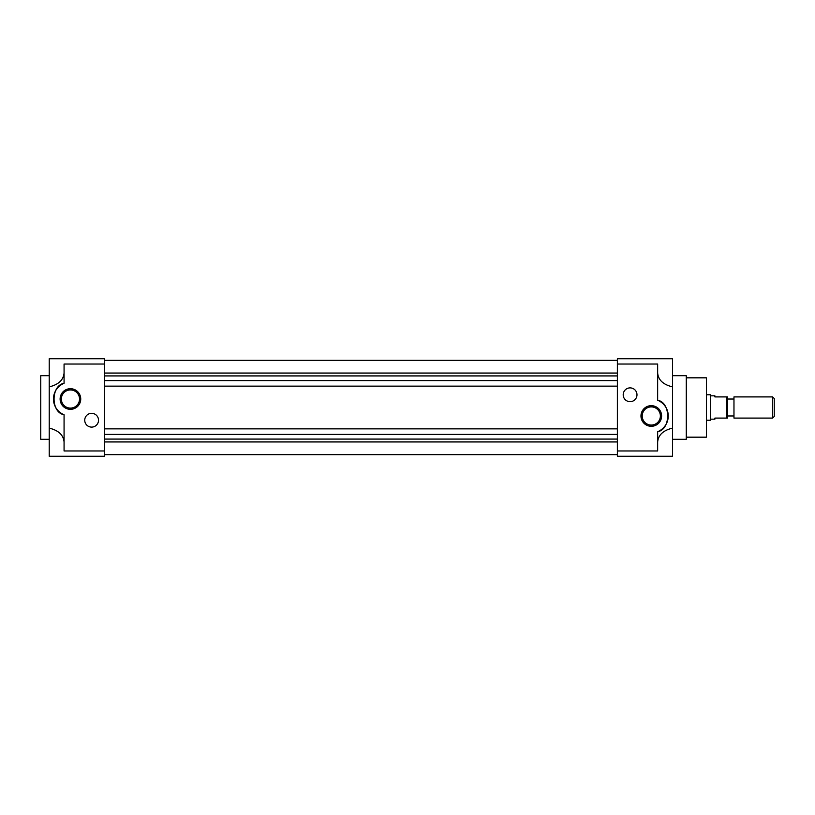 <?xml version="1.0" encoding="UTF-8"?>
<svg xmlns="http://www.w3.org/2000/svg" width="815" height="815" viewBox="0 0 815 815"><rect width="100%" height="100%" fill="white"/><g stroke="black" fill="none" stroke-linecap="round" stroke-linejoin="round"><path stroke-width="1.22" d="M686.271 437.176L706.411 437.176L706.411 377.824L686.271 377.824M672.497 439.295L686.271 439.295L686.271 375.705L672.497 375.705M617.373 358.743L672.497 358.743L672.497 386.87C663.237 384.629 658.296 380.014 657.654 373.046L657.654 400.257A16.962 16.962 0 0 1 657.654 431.706L657.654 450.96L617.373 450.96L617.373 358.743M651.297 426.296A10.31 10.31 0 0 0 661.607 415.976A10.31 10.31 0 0 0 651.297 405.666A10.31 10.31 0 0 0 640.977 415.976A10.31 10.31 0 0 0 651.297 426.296M651.297 425.063A9.077 9.077 0 0 0 660.374 415.976A9.077 9.077 0 0 0 651.297 406.899A9.077 9.077 0 0 0 642.21 415.976A9.077 9.077 0 0 0 651.297 425.063M630.097 401.673A6.887 6.887 0 0 0 636.984 394.776A6.887 6.887 0 0 0 630.097 387.889A6.887 6.887 0 0 0 623.2 394.776A6.887 6.887 0 0 0 630.097 401.673M657.654 441.954C658.296 434.986 663.237 430.371 672.497 428.13L672.497 456.257L617.373 456.257L617.373 450.96M617.373 364.04L657.654 364.04L657.654 373.046M672.497 428.13L672.497 386.87M657.654 431.706C670.979 429.546 670.979 402.416 657.654 400.257M104.351 360.332L617.373 360.332L104.351 360.332M104.351 375.919L617.373 375.919M617.373 380.585L104.351 380.585M617.373 386.137L104.351 386.137M617.373 428.863L104.351 428.863M617.373 434.415L104.351 434.415M617.373 439.081L104.351 439.081M104.351 454.668L617.373 454.668L104.351 454.668M64.069 441.954C63.427 434.986 58.486 430.371 49.226 428.13L49.226 358.743L104.351 358.743L104.351 364.04L64.069 364.04L64.069 383.295A16.962 16.962 0 0 0 64.069 414.743L64.069 450.96L104.351 450.96L104.351 364.04M70.426 388.704A10.31 10.31 0 0 1 80.736 399.024A10.31 10.31 0 0 1 70.426 409.334A10.31 10.31 0 0 1 60.116 399.024A10.31 10.31 0 0 1 70.426 388.704M70.426 408.101A9.077 9.077 0 0 0 79.513 399.024A9.077 9.077 0 0 0 70.426 389.937A9.077 9.077 0 0 0 61.349 399.024A9.077 9.077 0 0 0 70.426 408.101M91.626 413.327A6.887 6.887 0 0 1 98.523 420.224A6.887 6.887 0 0 1 91.626 427.111A6.887 6.887 0 0 1 84.74 420.224A6.887 6.887 0 0 1 91.626 413.327M49.226 375.705L40.75 375.705L40.75 439.295L49.226 439.295M49.226 428.13L49.226 456.257L104.351 456.257L104.351 450.96M49.226 386.87C58.486 384.629 63.427 380.014 64.069 373.046M64.069 383.295C50.734 385.454 50.734 412.584 64.069 414.743M706.411 420.224L710.649 420.224L710.649 394.776L706.411 394.776M710.649 419.165L714.887 419.165L714.887 418.095L726.45 418.095L726.45 396.905L714.887 396.905L714.887 395.835L710.649 395.835M727.51 418.095L727.51 396.905M726.45 396.905C727.836 396.905 727.836 396.905 726.45 396.905M727.612 415.976L733.969 415.976M727.612 399.024L733.969 399.024M733.969 396.905L733.969 418.095L772.62 418.095L772.62 396.905L733.969 396.905M772.62 418.095L774.25 416.475L774.25 398.525L772.62 396.905M726.45 418.095C727.836 418.095 727.836 418.095 726.45 418.095C727.836 418.095 727.836 418.095 726.45 418.095M104.351 373.046L617.373 373.046M617.373 441.954L104.351 441.954"/></g></svg>
